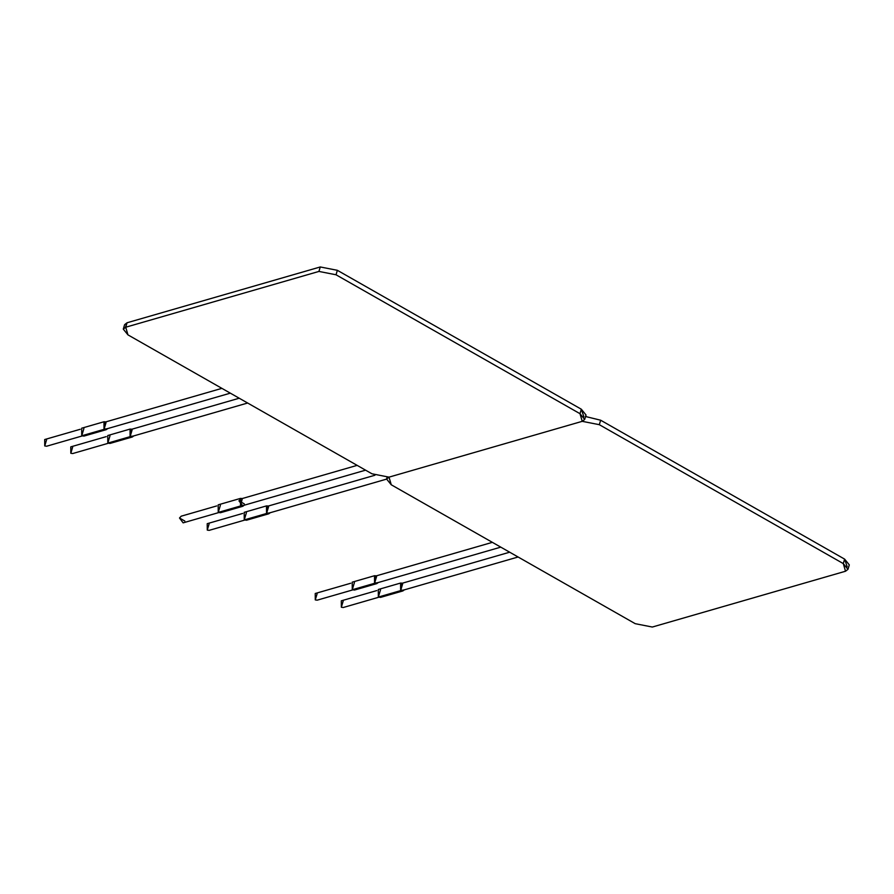 <?xml version="1.0" encoding="UTF-8"?>
<svg xmlns="http://www.w3.org/2000/svg" width="894" height="894" viewBox="0 0 894 894"><rect width="100%" height="100%" fill="white"/><g stroke="black" fill="none" stroke-linecap="round" stroke-linejoin="round"><path stroke-width="1.34" d="M125.428 327.327L127.06 322.768L320.264 266.96L337.362 270.312L581.323 409.217L583.871 416.772M584.676 419.442L586.006 414.972L581.323 409.217L579.994 413.687L584.676 419.442L582.229 421.331L389.024 477.139L371.938 473.786L127.965 334.881L123.283 329.126L125.73 327.226L127.06 322.768L124.612 324.656L123.283 329.126M125.73 327.226L318.934 271.43L320.264 266.96L127.06 322.768L125.73 327.226L127.965 334.881L371.938 473.786L389.024 477.139L582.229 421.331L579.994 413.687L581.323 409.217L337.362 270.312L320.264 266.96L318.934 271.43L336.032 274.782L337.362 270.312L336.032 274.782L579.994 413.687L336.032 274.782L318.934 271.43L125.73 327.226M239.212 398.221L130.222 429.701L130.267 436.104L132.144 436.373L247.638 403.015M221.891 388.354L104.151 422.37L104.196 428.785L106.073 429.042L230.328 393.159M130.043 429.086L107.749 435.534L107.805 443.111L130.099 436.663L130.043 429.086L131.876 429.221L130.099 436.663L107.805 443.111L110.029 443.424L132.323 436.987L130.099 436.663L133.809 435.892L132.323 436.987M132.1 429.969L130.267 436.104L132.1 429.969M107.805 443.111L109.973 435.847M72.649 447.134L70.816 453.28L72.649 447.134M106.263 436.618L70.771 446.866L70.816 453.28L72.693 453.549L108.185 443.29M103.972 421.767L81.678 428.204L81.734 435.78L104.028 429.343L103.972 421.767L105.805 421.89L104.028 429.343L81.734 435.78L83.958 436.093L106.252 429.656L104.028 429.343L107.738 428.561L106.252 429.656M106.028 422.638L104.196 428.785L106.028 422.638M81.734 435.78L83.902 428.517M46.577 439.803L44.745 445.95L46.577 439.803M80.192 429.288L44.7 439.535L44.745 445.95L46.633 446.218L82.125 435.97M509.669 552.201L400.758 583.659L400.803 590.062L402.68 590.331L518.095 556.996M492.348 542.345L374.687 576.328L374.731 582.743L376.609 583L500.774 547.139M400.579 583.056L378.285 589.492L378.341 597.069L400.635 590.621L400.579 583.056L402.412 583.179L400.635 590.621L378.341 597.069L380.565 597.382L402.859 590.945L400.635 590.621L404.345 589.85L402.859 590.945M402.635 583.927L400.803 590.062L402.635 583.927M378.341 597.069L380.509 589.805M343.184 601.092L341.352 607.238L343.184 601.092M376.799 590.576L341.307 600.824L341.352 607.238L343.24 607.507L378.721 597.248M374.508 575.725L352.214 582.162L352.27 589.738L374.564 583.301L374.508 575.725L376.34 575.848L374.564 583.301L352.27 589.738L354.493 590.051L376.787 583.614L374.564 583.301L378.274 582.519L376.787 583.614M376.564 576.596L374.731 582.743L376.564 576.596M352.27 589.738L354.437 582.475M317.113 593.761L315.28 599.908L317.113 593.761M350.727 583.246L315.236 593.493L315.28 599.908L317.169 600.176L352.661 589.928M374.944 475.239L266.669 506.507L266.714 512.921L268.591 513.19L386.554 479.117M357.153 465.361L240.642 499.008L238.955 500.841L242.576 505.691L365.579 470.166M266.49 505.903L244.196 512.34L244.252 519.917L266.546 513.48L266.49 505.903L268.334 506.026L266.546 513.48L244.252 519.917L246.476 520.23L268.77 513.793L266.546 513.48L270.256 512.709L268.77 513.793M268.546 506.775L266.714 512.921L268.546 506.775M244.252 519.917L246.42 512.653M209.107 523.951L207.274 530.097L209.107 523.951M242.71 513.435L207.218 523.683L207.274 530.097L209.151 530.354L244.643 520.107M240.475 498.405L218.181 504.842L218.237 512.418L240.531 505.982L240.475 498.405L242.308 498.539L240.531 505.982L218.237 512.418L220.46 512.731L242.755 506.295L240.531 505.982L244.241 505.211L242.755 506.295M244.274 503.87L238.955 500.841L244.274 503.87M218.237 512.418L220.405 505.166M184.823 521.034L179.504 518.006L184.823 521.034M216.694 505.937L181.203 516.184L179.504 518.006L183.125 522.856L218.617 512.608M847.97 569.344L849.3 564.874L844.618 559.119L843.288 563.589L847.97 569.344L845.523 571.232L652.318 627.04L635.232 623.688L391.259 484.783L386.577 479.028L389.024 477.139L582.229 421.331L599.315 424.684L600.656 420.214L585.548 416.515L600.656 420.214L844.618 559.119L847.166 566.673M599.315 424.684L843.288 563.589L844.618 559.119L600.656 420.214L599.315 424.684L582.229 421.331L389.024 477.139L391.259 484.783L635.232 623.688L652.318 627.04L845.523 571.232L843.288 563.589L599.315 424.684M585.671 416.09L586.33 416.47M386.577 479.028L387.035 477.485"/></g></svg>
